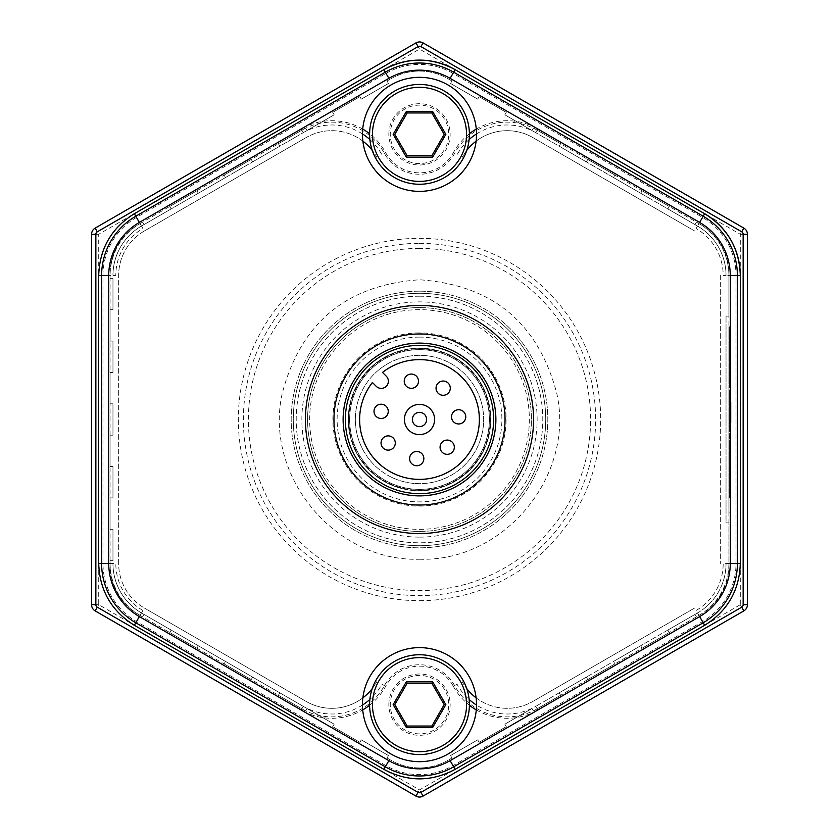 <?xml version="1.0" encoding="UTF-8"?>
<svg xmlns="http://www.w3.org/2000/svg" width="839" height="839" viewBox="0 0 839 839"><rect width="100%" height="100%" fill="white"/><g stroke="black" fill="none" stroke-linecap="round" stroke-linejoin="round"><path stroke-width="0.63" stroke-dasharray="4.2 3.15" d="M361.305 739.862L359.879 742.326L361.305 739.862L388.467 755.54L361.305 739.862M387.041 758.016L388.467 755.54L387.041 758.016L390.984 760.291A57.031 57.031 0 0 0 448.016 760.291L451.959 758.016L448.016 760.291A57.031 57.031 0 0 1 390.984 760.291L387.041 758.016M450.533 755.54L451.959 758.016L450.533 755.54L477.695 739.862L450.533 755.54M479.121 742.326L477.695 739.862L479.121 742.326L506.284 726.647L479.121 742.326M504.858 724.172L506.284 726.647L504.858 724.172L532.02 708.494L504.858 724.172M533.447 710.958L532.02 708.494L533.447 710.958L560.609 695.279L533.447 710.958M559.183 692.815L560.609 695.279L559.183 692.815L586.346 677.125L559.183 692.815M587.772 679.6L586.346 677.125L587.772 679.6L614.945 663.911L587.772 679.6M613.519 661.447L614.945 663.911L613.519 661.447L640.681 645.757L613.519 661.447M642.108 648.232L640.681 645.757L642.108 648.232L669.27 632.543L642.108 648.232M667.844 630.079L669.27 632.543L667.844 630.079L695.007 614.389L667.844 630.079M696.433 616.864L695.007 614.389L696.433 616.864L700.376 614.588A57.031 57.031 0 0 0 728.892 565.203L728.892 522.865L728.892 565.203A57.031 57.031 0 0 1 700.376 614.588L696.433 616.864M726.039 522.865L728.892 522.865L726.039 522.865L726.039 316.135L726.039 522.865M728.892 316.135L726.039 316.135L728.892 316.135L728.892 273.797A57.031 57.031 0 0 0 700.376 224.412L696.433 222.136L700.376 224.412A57.031 57.031 0 0 1 728.892 273.797L728.892 316.135M695.007 224.611L696.433 222.136L695.007 224.611L667.844 208.921L695.007 224.611M669.27 206.457L667.844 208.921L669.27 206.457L642.108 190.768L669.27 206.457M640.681 193.243L642.108 190.768L640.681 193.243L613.519 177.553L640.681 193.243M614.945 175.089L613.519 177.553L614.945 175.089L587.772 159.4L614.945 175.089M586.346 161.875L587.772 159.4L586.346 161.875L559.183 146.185L586.346 161.875M560.609 143.721L559.183 146.185L560.609 143.721L533.447 128.042L560.609 143.721M532.02 130.506L533.447 128.042L532.02 130.506L504.858 114.828L532.02 130.506M506.284 112.353L504.858 114.828L506.284 112.353L479.121 96.674L506.284 112.353M477.695 99.138L479.121 96.674L477.695 99.138L450.533 83.46L477.695 99.138M451.959 80.984L450.533 83.46L451.959 80.984L448.016 78.709A57.031 57.031 0 0 0 390.984 78.709L387.041 80.984L390.984 78.709A57.031 57.031 0 0 1 448.016 78.709L451.959 80.984M388.467 83.46L387.041 80.984L388.467 83.46L361.305 99.138L388.467 83.46M359.879 96.674L361.305 99.138L359.879 96.674L332.716 112.353L359.879 96.674M334.142 114.828L332.716 112.353L334.142 114.828L306.98 130.506L334.142 114.828M305.553 128.042L306.98 130.506L305.553 128.042L278.391 143.721L305.553 128.042M279.817 146.185L278.391 143.721L279.817 146.185L252.654 161.875L279.817 146.185M251.228 159.4L252.654 161.875L251.228 159.4L224.055 175.089L251.228 159.4M225.481 177.553L224.055 175.089L225.481 177.553L198.319 193.243L225.481 177.553M196.892 190.768L198.319 193.243L196.892 190.768L169.73 206.457L196.892 190.768M171.156 208.921L169.73 206.457L171.156 208.921L143.993 224.611L171.156 208.921M142.567 222.136L143.993 224.611L142.567 222.136L138.624 224.412A57.031 57.031 0 0 0 110.108 273.797L110.108 278.349L110.108 273.797A57.031 57.031 0 0 1 138.624 224.412L142.567 222.136M112.961 278.349L110.108 278.349L112.961 278.349L112.961 309.717L112.961 278.349M110.108 309.717L112.961 309.717L110.108 309.717L110.108 341.085L110.108 309.717M112.961 341.085L110.108 341.085L112.961 341.085L112.961 372.453L112.961 341.085M110.108 372.453L112.961 372.453L110.108 372.453L110.108 403.821L110.108 372.453M112.961 403.821L110.108 403.821L112.961 403.821L112.961 435.179L112.961 403.821M110.108 435.179L112.961 435.179L110.108 435.179L110.108 466.547L110.108 435.179M112.961 466.547L110.108 466.547L112.961 466.547L112.961 497.915L112.961 466.547M110.108 497.915L112.961 497.915L110.108 497.915L110.108 529.283L110.108 497.915M112.961 529.283L110.108 529.283L112.961 529.283L112.961 560.651L112.961 529.283M110.108 560.651L112.961 560.651L110.108 560.651L110.108 565.203A57.031 57.031 0 0 0 138.624 614.588L142.567 616.864L138.624 614.588A57.031 57.031 0 0 1 110.108 565.203L110.108 560.651M143.993 614.389L142.567 616.864L143.993 614.389L171.156 630.079L143.993 614.389M169.73 632.543L171.156 630.079L169.73 632.543L196.892 648.232L169.73 632.543M198.319 645.757L196.892 648.232L198.319 645.757L225.481 661.447L198.319 645.757M224.055 663.911L225.481 661.447L224.055 663.911L251.228 679.6L224.055 663.911M252.654 677.125L251.228 679.6L252.654 677.125L279.817 692.815L252.654 677.125M278.391 695.279L279.817 692.815L278.391 695.279L305.553 710.958L278.391 695.279M306.98 708.494L305.553 710.958L306.98 708.494L334.142 724.172L306.98 708.494M332.716 726.647L334.142 724.172L332.716 726.647L359.879 742.326L332.716 726.647M144.329 230.998L306.151 137.565L144.329 230.998A51.326 51.326 0 0 0 118.666 275.444A51.326 51.326 0 0 1 144.329 230.998M118.666 563.556L118.666 275.444L118.666 563.556A51.326 51.326 0 0 0 144.329 608.002A51.326 51.326 0 0 1 118.666 563.556M306.151 701.435L144.329 608.002L306.151 701.435A51.326 51.326 0 0 0 362.878 697.849A51.326 51.326 0 0 1 306.151 701.435M694.671 608.002L532.849 701.435L694.671 608.002M720.334 275.444L720.334 563.556L720.334 275.444M532.849 137.565L694.671 230.998L532.849 137.565A51.326 51.326 0 0 0 476.122 141.151A51.326 51.326 0 0 1 532.849 137.565M376.91 157.501A51.326 51.326 0 0 0 372.254 150.401A51.326 51.326 0 0 1 376.91 157.501M362.878 141.151A51.326 51.326 0 0 0 306.151 137.565A51.326 51.326 0 0 1 362.878 141.151M466.746 150.401A51.326 51.326 0 0 0 462.09 157.501A51.326 51.326 0 0 1 466.746 150.401M462.09 681.499A51.326 51.326 0 0 0 466.746 688.599A51.326 51.326 0 0 1 462.09 681.499M476.122 697.849A51.326 51.326 0 0 0 532.849 701.435A51.326 51.326 0 0 1 476.122 697.849M372.254 688.599A51.326 51.326 0 0 0 376.91 681.499A51.326 51.326 0 0 1 372.254 688.599M419.5 248.407A171.093 171.093 0 0 0 248.407 419.5A171.093 171.093 0 0 0 419.5 590.593A171.093 171.093 0 0 0 590.593 419.5A171.093 171.093 0 0 0 419.5 248.407M95.143 228.114L98.708 234.291L91.577 234.291A7.131 7.131 0 0 1 95.143 228.114A7.131 7.131 0 0 0 91.577 234.291L91.577 604.709L98.708 604.709L95.143 610.886L415.934 796.096L419.5 789.919L423.066 796.096A7.131 7.131 0 0 1 415.934 796.096M91.577 604.709A7.131 7.131 0 0 0 95.143 610.886M740.292 604.709L743.857 610.886A7.131 7.131 0 0 0 747.423 604.709L740.292 604.709L419.5 789.919L98.708 604.709L98.708 234.291L419.5 49.081L740.292 234.291L747.423 234.291A7.131 7.131 0 0 0 743.857 228.114L740.292 234.291L740.292 604.709M423.066 42.904L419.5 49.081L415.934 42.904A7.131 7.131 0 0 1 423.066 42.904L743.857 228.114M476.29 709.93A61.31 61.31 0 0 0 537.841 710.077L699.663 616.644A61.31 61.31 0 0 0 730.318 563.556L730.318 275.444L726.039 275.444A57.031 57.031 0 0 0 697.524 226.058L535.702 132.625L697.524 226.058L698.95 223.594A59.884 59.884 0 0 1 728.892 275.444L728.892 563.556A59.884 59.884 0 0 1 698.95 615.406L537.128 708.84A59.884 59.884 0 0 1 454.57 685.578A39.926 39.926 0 0 0 384.43 685.578A59.884 59.884 0 0 1 301.872 708.84L303.298 706.375L141.476 612.942L303.298 706.375L301.159 710.077A61.31 61.31 0 0 0 362.71 709.93M301.872 708.84L140.05 615.406L141.476 612.942A57.031 57.031 0 0 1 112.961 563.556L108.682 563.556A61.31 61.31 0 0 0 139.337 616.644L301.159 710.077M698.95 615.406L697.524 612.942L535.702 706.375L697.524 612.942A57.031 57.031 0 0 0 726.039 563.556A57.031 57.031 0 0 1 697.524 612.942L696.097 610.477A54.178 54.178 0 0 0 723.187 563.556L730.318 563.556M537.128 708.84L535.702 706.375A57.031 57.031 0 0 1 476.531 705.075M476.531 133.925A57.031 57.031 0 0 1 535.702 132.625L537.128 130.16L698.95 223.594M362.469 133.925A57.031 57.031 0 0 0 303.298 132.625L141.476 226.058L303.298 132.625L301.872 130.16A59.884 59.884 0 0 1 384.43 153.422A39.926 39.926 0 0 0 454.57 153.422A59.884 59.884 0 0 1 537.128 130.16M141.476 226.058L139.337 222.356A61.31 61.31 0 0 0 108.682 275.444L115.813 275.444A54.178 54.178 0 0 1 142.903 228.523L141.476 226.058A57.031 57.031 0 0 0 112.961 275.444A57.031 57.031 0 0 1 141.476 226.058L140.05 223.594L301.872 130.16M140.05 615.406A59.884 59.884 0 0 1 110.108 563.556L110.108 275.444A59.884 59.884 0 0 1 140.05 223.594M419.5 733.873A29.229 29.229 0 0 1 390.271 704.655A29.229 29.229 0 0 1 419.5 675.426A29.229 29.229 0 0 1 448.729 704.655A29.229 29.229 0 0 1 419.5 733.873M419.5 163.574A29.229 29.229 0 0 1 390.271 134.345A29.229 29.229 0 0 1 419.5 105.127A29.229 29.229 0 0 1 448.729 134.345A29.229 29.229 0 0 1 419.5 163.574M419.5 296.177A123.323 123.323 0 0 0 296.177 419.5A123.323 123.323 0 0 0 419.5 542.823A123.323 123.323 0 0 0 542.823 419.5A123.323 123.323 0 0 0 419.5 296.177M419.5 337.11A82.39 82.39 0 0 0 337.11 419.5A82.39 82.39 0 0 0 419.5 501.89A82.39 82.39 0 0 0 501.89 419.5A82.39 82.39 0 0 0 419.5 337.11M419.5 291.185A128.315 128.315 0 0 0 291.185 419.5A128.315 128.315 0 0 0 419.5 547.815A128.315 128.315 0 0 0 547.815 419.5A128.315 128.315 0 0 0 419.5 291.185A128.315 128.315 0 0 0 291.185 419.5A128.315 128.315 0 0 0 419.5 547.815A128.315 128.315 0 0 0 547.815 419.5A128.315 128.315 0 0 0 419.5 291.185M419.5 537.128A117.628 117.628 0 0 0 537.128 419.5A117.628 117.628 0 0 0 419.5 301.872A117.628 117.628 0 0 0 301.872 419.5A117.628 117.628 0 0 0 419.5 537.128M419.5 531.423A111.923 111.923 0 0 0 531.423 419.5A111.923 111.923 0 0 0 419.5 307.577A111.923 111.923 0 0 0 307.577 419.5A111.923 111.923 0 0 0 419.5 531.423A111.923 111.923 0 0 0 531.423 419.5A111.923 111.923 0 0 0 419.5 307.577A111.923 111.923 0 0 0 307.577 419.5A111.923 111.923 0 0 0 419.5 531.423A111.923 111.923 0 0 1 307.577 419.5A111.923 111.923 0 0 1 419.5 307.577M490.784 419.5A71.284 71.284 0 0 0 419.5 348.216A71.284 71.284 0 0 0 348.216 419.5A71.284 71.284 0 0 0 419.5 490.784A71.284 71.284 0 0 0 490.784 419.5A71.284 71.284 0 0 0 419.5 348.216A71.284 71.284 0 0 0 348.216 419.5A71.284 71.284 0 0 0 419.5 490.784A71.284 71.284 0 0 0 490.784 419.5A71.284 71.284 0 0 1 419.5 490.784A71.284 71.284 0 0 1 348.216 419.5A71.284 71.284 0 0 1 419.5 348.216A71.284 71.284 0 0 1 490.784 419.5A71.284 71.284 0 0 1 419.5 490.784A71.284 71.284 0 0 1 348.216 419.5A71.284 71.284 0 0 1 419.5 348.216A71.284 71.284 0 0 1 490.784 419.5M426.348 417.507A7.131 7.131 0 0 1 420.507 426.558A7.131 7.131 0 0 1 412.652 421.493M349.643 419.5A69.857 69.857 0 0 1 419.5 349.643A69.857 69.857 0 0 1 489.357 419.5A69.857 69.857 0 0 1 419.5 489.357A69.857 69.857 0 0 1 349.643 419.5A69.857 69.857 0 0 1 419.5 349.643A69.857 69.857 0 0 1 489.357 419.5A69.857 69.857 0 0 1 419.5 489.357A69.857 69.857 0 0 1 349.643 419.5A69.857 69.857 0 0 1 419.5 349.643A69.857 69.857 0 0 1 489.357 419.5A69.857 69.857 0 0 1 419.5 489.357A69.857 69.857 0 0 1 349.643 419.5M355.337 419.5A64.163 64.163 0 0 1 419.5 355.337A64.163 64.163 0 0 1 483.663 419.5A64.163 64.163 0 0 1 419.5 483.663A64.163 64.163 0 0 1 355.337 419.5A64.163 64.163 0 0 1 419.5 355.337A64.163 64.163 0 0 1 483.663 419.5A64.163 64.163 0 0 1 419.5 483.663A64.163 64.163 0 0 1 355.337 419.5A64.163 64.163 0 0 1 419.5 355.337A64.163 64.163 0 0 1 483.663 419.5A64.163 64.163 0 0 1 419.5 483.663A64.163 64.163 0 0 1 355.337 419.5A64.163 64.163 0 0 1 419.5 355.337A64.163 64.163 0 0 1 483.663 419.5A64.163 64.163 0 0 1 419.5 483.663A64.163 64.163 0 0 1 355.337 419.5M419.5 348.216A71.284 71.284 0 0 0 348.216 419.5A71.284 71.284 0 0 0 419.5 490.784A71.284 71.284 0 0 0 490.784 419.5A71.284 71.284 0 0 0 419.5 348.216M419.5 332.884A86.616 86.616 0 0 0 332.884 419.5A86.616 86.616 0 0 0 419.5 506.116A86.616 86.616 0 0 0 506.116 419.5A86.616 86.616 0 0 0 419.5 332.884M362.469 704.655A57.031 57.031 0 0 0 419.5 761.676A57.031 57.031 0 0 0 476.531 704.655A57.031 57.031 0 0 0 419.5 647.624A57.031 57.031 0 0 0 362.469 704.655M362.469 134.345A57.031 57.031 0 0 0 419.5 191.376A57.031 57.031 0 0 0 476.531 134.345A57.031 57.031 0 0 0 419.5 77.324A57.031 57.031 0 0 0 362.469 134.345M333.953 419.5A85.547 85.547 0 0 0 419.5 505.047A85.547 85.547 0 0 0 505.047 419.5A85.547 85.547 0 0 0 419.5 333.953A85.547 85.547 0 0 0 333.953 419.5A85.547 85.547 0 0 1 419.5 333.953A85.547 85.547 0 0 1 505.047 419.5M469.127 139.536A57.031 57.031 0 0 0 457.077 154.775L453.322 152.74A38.5 38.5 0 0 1 385.678 152.74A61.31 61.31 0 0 0 369.6 133.737M697.524 226.058A57.031 57.031 0 0 1 726.039 275.444L723.187 275.444A54.178 54.178 0 0 0 696.097 228.523L699.663 222.356L537.841 128.923A61.31 61.31 0 0 0 476.29 129.07M369.6 705.263A61.31 61.31 0 0 0 385.678 686.26A38.5 38.5 0 0 1 453.322 686.26L457.077 684.225A57.031 57.031 0 0 0 469.127 699.464M385.678 686.26L381.923 684.225A57.031 57.031 0 0 1 369.873 699.464M362.469 705.075A57.031 57.031 0 0 1 303.298 706.375M369.873 139.536A57.031 57.031 0 0 1 381.923 154.775L385.678 152.74M108.682 275.444L108.682 563.556M388.845 704.655A30.655 30.655 0 0 1 419.5 674A30.655 30.655 0 0 1 450.155 704.655A30.655 30.655 0 0 1 419.5 735.3A30.655 30.655 0 0 1 388.845 704.655M388.845 134.345A30.655 30.655 0 0 1 419.5 103.7A30.655 30.655 0 0 1 450.155 134.345A30.655 30.655 0 0 1 419.5 165A30.655 30.655 0 0 1 388.845 134.345M348.825 419.5A70.675 70.675 0 0 1 419.5 348.825A70.675 70.675 0 0 1 490.175 419.5A70.675 70.675 0 0 1 419.5 490.175A70.675 70.675 0 0 1 348.825 419.5M142.903 610.477A54.178 54.178 0 0 1 115.813 563.556L112.961 563.556A57.031 57.031 0 0 0 141.476 612.942L142.903 610.477M359.774 415.263A59.884 59.884 0 0 0 415.263 479.226A59.884 59.884 0 0 0 447.565 366.601A59.884 59.884 0 0 0 382.5 372.422L386.286 376.208A7.131 7.131 0 0 1 383.738 387.933A7.131 7.131 0 0 1 376.208 386.286L372.422 382.5A59.884 59.884 0 0 0 359.774 415.263M493.458 424.744A74.136 74.136 0 0 0 424.744 345.542A74.136 74.136 0 0 0 345.542 414.256A74.136 74.136 0 0 0 414.256 493.458A74.136 74.136 0 0 0 493.458 424.744M436.238 386.496A7.131 7.131 0 0 0 441.492 395.096A7.131 7.131 0 0 0 450.092 389.831A7.131 7.131 0 0 0 444.838 381.231A7.131 7.131 0 0 0 436.238 386.496M387.712 408.624A7.131 7.131 0 0 0 378.41 404.755A7.131 7.131 0 0 0 374.54 414.067A7.131 7.131 0 0 0 383.853 417.937A7.131 7.131 0 0 0 387.712 408.624M407.093 375.473A7.131 7.131 0 0 0 405.646 385.447A7.131 7.131 0 0 0 415.62 386.905A7.131 7.131 0 0 0 417.067 376.921A7.131 7.131 0 0 0 407.093 375.473M382.259 439.028A7.131 7.131 0 0 0 384.199 448.917A7.131 7.131 0 0 0 394.089 446.977A7.131 7.131 0 0 0 392.149 437.088A7.131 7.131 0 0 0 382.259 439.028M454.266 448.11A7.131 7.131 0 0 0 448.11 440.129A7.131 7.131 0 0 0 440.129 446.275A7.131 7.131 0 0 0 446.275 454.266A7.131 7.131 0 0 0 454.266 448.11M453.427 421.702A7.131 7.131 0 0 0 463.495 422.059A7.131 7.131 0 0 0 463.852 411.991A7.131 7.131 0 0 0 453.773 411.634A7.131 7.131 0 0 0 453.427 421.702M419.878 465.005A7.131 7.131 0 0 0 423.118 455.462A7.131 7.131 0 0 0 413.575 452.211A7.131 7.131 0 0 0 410.334 461.754A7.131 7.131 0 0 0 419.878 465.005M407.156 112.961L394.802 134.345L407.156 155.739L431.844 155.739L444.198 134.345L431.844 112.961M431.844 726.039L444.198 704.655L431.844 683.261L407.156 683.261L394.802 704.655L407.156 726.039M730.318 369.705L730.318 383.528L730.318 355.914L730.318 377.728L730.318 361.724L730.318 369.705L729.605 369.705L729.605 361.724L729.605 383.528L729.605 355.191L729.605 369.705M730.318 361.724L729.605 361.724M730.318 487.837L730.318 443.002L730.318 495.755L729.605 495.755L729.605 443.002L729.605 495.755L729.605 443.002L729.605 495.755L730.318 495.755L730.318 443.002L730.318 495.755L730.318 487.837L729.605 487.837M730.318 475.084L729.605 475.084L729.605 477.936L729.605 475.084L730.318 475.084L730.318 477.936L730.318 475.084M730.318 477.936L729.605 477.936L730.318 477.936M730.318 412.515L729.605 412.515L729.605 409.516L729.605 418.252L729.605 413.879L730.318 413.889L730.318 425.887L729.605 402.164L729.605 418.053L729.605 406.642L729.605 407.628L731.031 407.628L731.031 406.642L731.031 418.252L731.031 402.164L731.031 422.531L731.031 407.628M730.318 418.776L729.605 418.776L729.605 425.887L730.318 425.887L729.605 425.887L730.318 425.887L729.605 425.887L729.605 406.642L729.605 422.531L729.605 406.642L731.031 406.642L729.605 406.642L731.031 406.642L729.605 406.642L729.605 407.953L731.031 407.953M730.318 417.812L729.605 417.812L730.318 417.812L729.605 417.812L729.605 404.587L729.605 418.053L729.605 406.852L729.605 418.053L731.031 418.053L731.031 402.363L731.031 404.587L729.605 404.587L729.605 402.363L731.031 402.363L731.031 418.053L729.605 418.053L731.031 418.053L729.605 418.053L729.605 411.309L731.031 411.309M729.605 407.628L729.605 418.252L729.605 409.505L731.031 409.495L729.605 409.495L729.605 406.642L729.605 414.686L731.031 414.697M729.605 408.027L731.031 408.027L729.605 408.027M729.605 411.236L731.031 411.236M729.605 406.852L731.031 406.852M729.605 406.936L731.031 406.936M731.031 408.666L729.605 408.666L729.605 409.369L731.031 409.369M729.605 411.309L729.605 418.252L731.031 418.252M729.605 417.99L731.031 417.99M729.605 402.363L731.031 402.363L731.031 412.61L731.031 402.363L729.605 402.363L729.605 404.587M730.318 443.002L729.605 443.002L730.318 443.002M730.318 450.91L729.605 450.91M730.318 462.247L730.318 447.281L730.318 462.247L729.605 462.247L729.605 464.387L729.605 447.281L729.605 464.387L729.605 447.281L729.605 464.387L729.605 447.281L729.605 464.387L729.605 447.281L729.605 464.387L729.605 447.281L729.605 464.387L729.605 447.281L729.605 464.387L729.605 447.281L729.605 464.387L729.605 447.281L729.605 464.387L729.605 447.281L729.605 464.387L729.605 447.281L729.605 464.387L729.605 447.281L729.605 462.247L730.318 462.247L730.318 464.387L729.605 464.387L730.318 464.387L730.318 447.281L730.318 449.484L729.605 449.484L730.318 449.484L730.318 464.387L730.318 461.964L729.605 461.964L730.318 461.964L730.318 449.232L729.605 449.232L730.318 449.232L730.318 447.281L730.318 464.387L729.605 464.387L730.318 464.387L730.318 447.281L730.318 464.387L730.318 447.281L729.605 447.281L730.318 447.281L730.318 454.874L729.605 454.874L730.318 454.874L730.318 447.281L730.318 457.37L729.605 457.349L730.318 457.37L730.318 464.387L729.605 464.387L730.318 464.387L730.318 447.281L729.605 447.281L730.318 447.281L730.318 464.387L730.318 447.281L729.605 447.281L730.318 447.281L730.318 464.387L730.318 447.281L730.318 464.387L730.318 447.281L729.605 447.281L730.318 447.281L730.318 462.247M729.605 414.686L729.605 410.984L729.605 416.805L730.318 416.805L729.605 416.805L729.605 408.562L729.605 418.776M730.318 416.134L729.605 416.134L729.605 408.782L729.605 416.134L730.318 416.134M730.318 418.315L729.605 418.315L730.318 418.315M730.318 377.151L730.318 346.14L730.318 377.151L729.605 377.151L729.605 382.144L729.605 356.365L729.605 382.92L729.605 340.833L729.605 377.151M730.318 357.204L729.605 357.204L729.605 354.173L729.605 357.204M729.605 347.356L729.605 354.173L729.605 346.14L729.605 347.356L730.318 347.356M730.318 382.406L730.318 340.833L730.318 382.406L730.318 354.173L729.605 354.173L730.318 354.173L730.318 382.406L730.318 340.833L730.318 382.406L729.605 382.406M730.318 380.109L729.605 380.109M730.318 359.962L729.605 359.962M730.318 356.69L730.318 368.29L730.318 356.69L729.605 356.69M730.318 382.164L729.605 382.164L730.318 382.164L730.318 356.365L729.605 356.365L729.605 374.876L729.605 356.365L730.318 356.365L730.318 382.164M730.318 374.876L730.318 356.365L730.318 374.876L729.605 374.876M730.318 356.365L729.605 356.365M728.892 326.801L729.605 326.801L729.605 341.064L729.605 326.801L728.892 326.801L728.892 512.147L729.605 512.147L728.892 512.147M729.605 497.894L729.605 341.064L729.605 497.894L728.892 497.894M730.318 355.883L730.318 381.693L730.318 355.883L729.605 355.883M730.318 358.945L729.605 358.945M730.318 381.693L729.605 381.693L729.605 360.938L729.605 381.693L730.318 381.693M730.318 366.381L729.605 366.381M730.318 368.216L729.605 368.216M730.318 354.173L729.605 354.173M730.318 366.549L729.605 366.549L730.318 366.549M730.318 369.527L729.605 369.527L730.318 369.527M730.318 409.831L729.605 409.831M730.318 414.141L729.605 414.141M730.318 418.986L729.605 418.986M730.318 420.538L729.605 420.538L729.605 418.137L729.605 420.538L729.605 418.137L729.605 420.538L729.605 418.137L729.605 420.538L729.605 418.137L729.605 420.538L730.318 420.538M730.318 418.137L729.605 418.137L730.318 418.137M730.318 457.349L730.318 447.281L730.318 464.387L730.318 447.281L730.318 464.387L730.318 457.349L729.605 457.37M730.318 447.061L730.318 464.607L730.318 447.061L729.605 447.061L729.605 464.607L729.605 447.061M730.318 464.607L729.605 464.607M730.318 466.736L729.605 466.736L730.318 466.736M730.318 472.011L729.605 472.011M729.605 407.953L729.605 416.238L731.031 416.238M729.605 416.238L729.605 415.095L731.031 415.095M729.605 409.516L731.031 409.516L729.605 409.516M729.605 411.718L731.031 411.718L729.605 411.718M729.605 408.866L729.605 409.495L729.605 408.866L731.031 408.866M729.605 422.069L731.031 422.069M729.605 422.531L731.031 422.531M729.605 419.531L731.031 419.531M729.605 417.644L731.031 417.644M730.318 398.095L729.605 398.095L729.605 395.242L729.605 398.095L730.318 398.095L730.318 395.242L730.318 398.095M730.318 395.242L729.605 395.242L730.318 395.242M730.318 438.01L729.605 438.01L729.605 435.158L729.605 438.01L730.318 438.01L730.318 435.158L730.318 438.01M730.318 435.158L729.605 435.158L730.318 435.158M729.605 415.095L729.605 413.889M729.605 346.434L729.605 341.903L729.605 346.434M729.605 408.268L729.605 415.798L729.605 408.268M729.605 406.642L729.605 408.1L729.605 406.642M729.605 404.503L729.605 468.665L729.605 404.503M730.318 360.938L729.605 360.938M729.605 413.344L731.031 413.344L729.605 413.344M730.318 416.071L729.605 416.071L730.318 416.071M730.318 447.281L730.318 454.874L730.318 447.281M730.318 368.29L730.318 382.92L730.318 368.29M419.5 296.209A123.291 123.291 0 0 1 542.791 419.5A123.291 123.291 0 0 1 419.5 542.791A123.291 123.291 0 0 1 296.209 419.5A123.291 123.291 0 0 1 419.5 296.209M419.5 529.357A109.857 109.857 0 0 0 529.357 419.5A109.857 109.857 0 0 0 419.5 309.643A109.857 109.857 0 0 0 309.643 419.5A109.857 109.857 0 0 0 419.5 529.357M419.5 293.283A126.217 126.217 0 0 1 545.717 419.5A126.217 126.217 0 0 1 419.5 545.717A126.217 126.217 0 0 0 545.717 419.5A126.217 126.217 0 0 0 419.5 293.283A126.217 126.217 0 0 0 293.283 419.5A126.217 126.217 0 0 0 419.5 545.717A126.217 126.217 0 0 1 293.283 419.5A126.217 126.217 0 0 1 419.5 293.283M419.5 600.672A181.172 181.172 0 0 0 600.672 419.5A181.172 181.172 0 0 0 419.5 238.328A181.172 181.172 0 0 0 238.328 419.5A181.172 181.172 0 0 0 419.5 600.672M419.5 243.373A176.127 176.127 0 0 1 595.627 419.5A176.127 176.127 0 0 1 419.5 595.627A176.127 176.127 0 0 1 243.373 419.5A176.127 176.127 0 0 1 419.5 243.373M423.066 796.096A7.131 7.131 0 0 1 419.5 797.05M469.4 133.737A61.31 61.31 0 0 0 453.322 152.74M537.841 128.923L535.702 132.625M730.318 275.444A61.31 61.31 0 0 0 699.663 222.356M699.663 616.644L697.524 612.942M537.841 710.077L535.702 706.375M453.322 686.26A61.31 61.31 0 0 0 469.4 705.263M141.476 612.942L139.337 616.644M303.298 132.625L301.159 128.923L139.337 222.356M362.71 129.07A61.31 61.31 0 0 0 301.159 128.923M385.992 73.36A67.015 67.015 0 0 1 453.008 73.36L702.516 217.416A67.015 67.015 0 0 1 736.013 275.444L736.013 563.556A67.015 67.015 0 0 1 702.516 621.584L453.008 765.64A67.015 67.015 0 0 1 385.992 765.64L136.484 621.584A67.015 67.015 0 0 1 102.987 563.556L102.987 275.444A67.015 67.015 0 0 1 136.484 217.416L385.992 73.36L383.853 69.658M740.292 275.444L736.013 275.444M704.655 213.714L702.516 217.416M453.008 73.36L455.147 69.658M136.484 217.416L134.345 213.714M102.987 275.444L98.708 275.444M102.987 563.556L98.708 563.556M136.484 621.584L134.345 625.286M383.853 769.342L385.992 765.64M455.147 769.342L453.008 765.64M704.655 625.286L702.516 621.584M740.292 563.556L736.013 563.556M730.318 373.565L729.605 373.565M729.605 341.064L728.892 341.064M419.5 559.225C504.008 562.025 575.344 475.807 556.75 393.323C538.093 322.721 492.346 284.872 419.5 279.775C346.654 284.872 300.907 322.721 282.25 393.323C263.656 475.807 334.992 562.025 419.5 559.225"/><path stroke-width="1.26" d="M372.254 150.401A51.326 51.326 0 0 0 362.878 141.151A51.326 51.326 0 0 1 372.254 150.401M476.122 141.151A51.326 51.326 0 0 0 466.746 150.401A51.326 51.326 0 0 1 476.122 141.151M466.746 688.599A51.326 51.326 0 0 0 476.122 697.849A51.326 51.326 0 0 1 466.746 688.599M362.878 697.849A51.326 51.326 0 0 0 372.254 688.599A51.326 51.326 0 0 1 362.878 697.849M415.934 42.904A7.131 7.131 0 0 1 423.066 42.904L743.857 228.114A7.131 7.131 0 0 1 747.423 234.291L747.423 604.709L747.423 234.291L743.144 234.291A2.853 2.853 0 0 0 741.718 231.816L420.926 46.606A2.853 2.853 0 0 0 418.074 46.606L415.934 42.904L95.143 228.114L415.934 42.904M419.5 797.05A7.131 7.131 0 0 0 423.066 796.096L743.857 610.886L423.066 796.096A7.131 7.131 0 0 1 415.934 796.096L95.143 610.886A7.131 7.131 0 0 1 91.577 604.709L91.577 234.291A7.131 7.131 0 0 1 95.143 228.114L97.282 231.816A2.853 2.853 0 0 0 95.856 234.291L95.856 604.709A2.853 2.853 0 0 0 97.282 607.184L418.074 792.394A2.853 2.853 0 0 0 420.926 792.394L741.718 607.184A2.853 2.853 0 0 0 743.144 604.709L743.144 234.291M743.144 604.709L747.423 604.709A7.131 7.131 0 0 1 743.857 610.886L741.718 607.184M434.612 419.5A15.112 15.112 0 0 1 419.5 434.612A15.112 15.112 0 0 1 404.388 419.5A15.112 15.112 0 0 1 419.5 404.388A15.112 15.112 0 0 1 434.612 419.5M412.652 421.493A7.131 7.131 0 0 1 418.493 412.442A7.131 7.131 0 0 1 426.348 417.507A7.131 7.131 0 0 1 421.493 426.348A7.131 7.131 0 0 1 412.652 421.493A7.131 7.131 0 0 1 417.507 412.652A7.131 7.131 0 0 1 426.348 417.507M362.469 704.655A57.031 57.031 0 0 0 419.5 761.676A57.031 57.031 0 0 0 476.531 704.655A57.031 57.031 0 0 0 419.5 647.624A57.031 57.031 0 0 0 362.469 704.655M362.469 134.345A57.031 57.031 0 0 0 419.5 191.376A57.031 57.031 0 0 0 476.531 134.345A57.031 57.031 0 0 0 419.5 77.324A57.031 57.031 0 0 0 362.469 134.345M333.953 419.5A85.547 85.547 0 0 1 419.5 333.953A85.547 85.547 0 0 1 505.047 419.5A85.547 85.547 0 0 1 419.5 505.047A85.547 85.547 0 0 1 333.953 419.5M495.88 419.5A76.38 76.38 0 0 0 419.5 343.12A76.38 76.38 0 0 0 343.12 419.5A76.38 76.38 0 0 0 419.5 495.88A76.38 76.38 0 0 0 495.88 419.5M469.127 139.536A57.031 57.031 0 0 1 476.531 133.925M476.531 705.075A57.031 57.031 0 0 1 469.127 699.464M369.873 699.464A57.031 57.031 0 0 1 362.469 705.075M362.469 133.925A57.031 57.031 0 0 1 369.873 139.536M108.745 275.444L98.708 275.444L98.708 563.556L101.624 563.556L101.624 275.444A68.379 68.379 0 0 1 135.803 216.231L385.311 72.185L383.853 69.658L134.345 213.714C111.493 227.946 99.61 248.533 98.708 275.444L98.708 563.556C99.61 590.467 111.493 611.054 134.345 625.286L383.853 769.342C407.618 782.021 431.382 782.021 455.147 769.342L704.655 625.286C727.507 611.054 739.39 590.467 740.292 563.556L740.292 275.444A71.284 71.284 0 0 0 704.655 213.714L455.147 69.658A71.284 71.284 0 0 0 383.853 69.658L134.345 213.714L139.368 222.408A61.247 61.247 0 0 0 108.745 275.444L108.745 563.556A61.247 61.247 0 0 0 139.368 616.592L388.877 760.648A61.247 61.247 0 0 0 450.124 760.648L699.632 616.592A61.247 61.247 0 0 0 730.255 563.556L730.255 275.444L737.376 275.444L737.376 563.556A68.379 68.379 0 0 1 703.197 622.769L453.689 766.815A68.379 68.379 0 0 1 385.311 766.815L135.803 622.769A68.379 68.379 0 0 1 101.624 563.556L108.745 563.556M359.774 415.263A59.884 59.884 0 0 0 415.263 479.226A59.884 59.884 0 0 0 447.565 366.601A59.884 59.884 0 0 0 382.5 372.422L386.286 376.208A7.131 7.131 0 0 1 383.738 387.933A7.131 7.131 0 0 1 376.208 386.286L372.422 382.5A59.884 59.884 0 0 0 359.774 415.263M493.458 424.744A74.136 74.136 0 0 0 424.744 345.542A74.136 74.136 0 0 0 345.542 414.256A74.136 74.136 0 0 0 414.256 493.458A74.136 74.136 0 0 0 493.458 424.744M450.092 389.831A7.131 7.131 0 0 1 441.492 395.096A7.131 7.131 0 0 1 436.238 386.496A7.131 7.131 0 0 1 444.838 381.231A7.131 7.131 0 0 1 450.092 389.831A7.131 7.131 0 0 0 444.838 381.231A7.131 7.131 0 0 0 436.238 386.496M374.54 414.067A7.131 7.131 0 0 1 378.41 404.755A7.131 7.131 0 0 1 387.712 408.624A7.131 7.131 0 0 1 383.853 417.937A7.131 7.131 0 0 1 374.54 414.067A7.131 7.131 0 0 1 378.41 404.755A7.131 7.131 0 0 1 387.712 408.624M415.62 386.905A7.131 7.131 0 0 1 405.646 385.447A7.131 7.131 0 0 1 407.093 375.473A7.131 7.131 0 0 1 417.067 376.921A7.131 7.131 0 0 1 415.62 386.905A7.131 7.131 0 0 1 405.646 385.447A7.131 7.131 0 0 1 407.093 375.473M394.089 446.977A7.131 7.131 0 0 1 384.199 448.917A7.131 7.131 0 0 1 382.259 439.028A7.131 7.131 0 0 1 392.149 437.088A7.131 7.131 0 0 1 394.089 446.977A7.131 7.131 0 0 0 392.149 437.088A7.131 7.131 0 0 0 382.259 439.028M440.129 446.275A7.131 7.131 0 0 1 448.11 440.129A7.131 7.131 0 0 1 454.266 448.11A7.131 7.131 0 0 1 446.275 454.266A7.131 7.131 0 0 1 440.129 446.275A7.131 7.131 0 0 1 448.11 440.129A7.131 7.131 0 0 1 454.266 448.11M463.852 411.991A7.131 7.131 0 0 1 463.495 422.059A7.131 7.131 0 0 1 453.427 421.702A7.131 7.131 0 0 1 453.773 411.634A7.131 7.131 0 0 1 463.852 411.991A7.131 7.131 0 0 1 463.495 422.059A7.131 7.131 0 0 1 453.427 421.702M413.575 452.211A7.131 7.131 0 0 1 423.118 455.462A7.131 7.131 0 0 1 419.878 465.005A7.131 7.131 0 0 1 410.334 461.754A7.131 7.131 0 0 1 413.575 452.211A7.131 7.131 0 0 1 423.118 455.462A7.131 7.131 0 0 1 419.878 465.005M466.547 134.345A47.047 47.047 0 0 0 419.5 87.298A47.047 47.047 0 0 0 372.453 134.345A47.047 47.047 0 0 0 419.5 181.402A47.047 47.047 0 0 0 466.547 134.345M369.6 134.345A49.9 49.9 0 0 1 419.5 84.445A49.9 49.9 0 0 1 469.4 134.345A49.9 49.9 0 0 1 419.5 184.255A49.9 49.9 0 0 1 369.6 134.345M445.845 134.345L432.672 157.166L406.328 157.166L407.156 155.739L431.844 155.739L444.198 134.345L431.844 112.961L407.156 112.961L406.328 111.535L432.672 111.535L445.845 134.345L444.198 134.345M432.672 111.535L431.844 112.961L407.156 112.961L394.802 134.345L407.156 155.739M394.802 134.345L393.155 134.345L406.328 111.535M432.672 157.166L431.844 155.739M466.547 704.655A47.047 47.047 0 0 0 419.5 657.598A47.047 47.047 0 0 0 372.453 704.655A47.047 47.047 0 0 0 419.5 751.702A47.047 47.047 0 0 0 466.547 704.655M369.6 704.655A49.9 49.9 0 0 1 419.5 654.745A49.9 49.9 0 0 1 469.4 704.655A49.9 49.9 0 0 1 419.5 754.555A49.9 49.9 0 0 1 369.6 704.655M445.845 704.655L432.672 727.465L431.844 726.039L407.156 726.039L431.844 726.039L444.198 704.655L431.844 683.261L432.672 681.834L445.845 704.655L444.198 704.655M431.844 683.261L407.156 683.261L406.328 681.834L432.672 681.834M407.156 683.261L394.802 704.655L393.155 704.655L406.328 681.834M432.672 727.465L406.328 727.465L407.156 726.039L394.802 704.655M423.066 796.096L420.926 792.394M415.934 796.096L418.074 792.394M95.143 610.886L97.282 607.184M91.577 604.709L95.856 604.709M91.577 234.291L95.856 234.291M418.074 46.606L97.282 231.816M741.718 231.816L743.857 228.114M420.926 46.606L423.066 42.904M533.562 419.5A114.062 114.062 0 0 1 419.5 533.562A114.062 114.062 0 0 1 305.438 419.5A114.062 114.062 0 0 1 419.5 305.438A114.062 114.062 0 0 1 533.562 419.5M476.29 129.07A61.31 61.31 0 0 0 469.4 133.737M469.4 705.263A61.31 61.31 0 0 0 476.29 709.93M362.71 709.93A61.31 61.31 0 0 0 369.6 705.263M369.6 133.737A61.31 61.31 0 0 0 362.71 129.07M388.877 760.648L383.853 769.342C407.618 782.032 431.382 782.032 455.147 769.342L704.655 625.286C727.518 611.054 739.4 590.478 740.292 563.556L740.292 275.444C739.411 248.522 727.528 227.946 704.655 213.714L455.147 69.658L450.124 78.352A61.247 61.247 0 0 0 388.877 78.352L139.368 222.408M730.255 275.444A61.247 61.247 0 0 0 699.632 222.408L703.197 216.231L453.689 72.185A68.379 68.379 0 0 0 385.311 72.185L388.877 78.352M699.632 222.408L450.124 78.352M704.655 213.714L703.197 216.231A68.379 68.379 0 0 1 737.376 275.444L740.292 275.444M139.368 616.592L134.345 625.286C111.482 611.054 99.6 590.478 98.708 563.556M450.124 760.648L455.147 769.342M699.632 616.592L704.655 625.286M730.255 563.556L740.292 563.556M406.328 157.166L393.155 134.345M406.328 727.465L393.155 704.655M383.853 69.658C407.618 56.968 431.382 56.968 455.147 69.658M98.708 275.444C99.589 248.522 111.472 227.946 134.345 213.714M134.345 625.286L383.853 769.342"/></g></svg>
